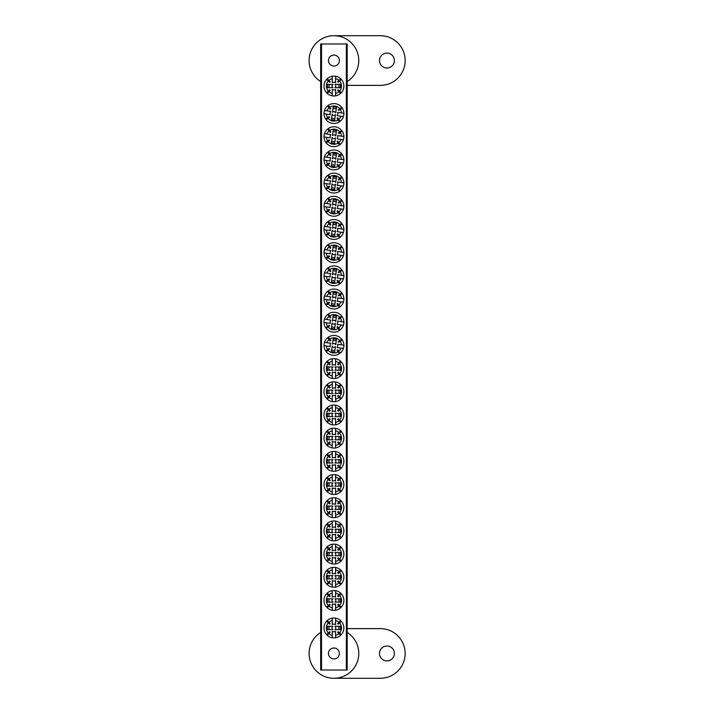 <?xml version="1.0" encoding="UTF-8"?>
<svg xmlns="http://www.w3.org/2000/svg" width="714" height="714" viewBox="0 0 714 714"><rect width="100%" height="100%" fill="white"/><g stroke="black" fill="none" stroke-linecap="round" stroke-linejoin="round"><path stroke-width="1.07" d="M386.934 53.086A7.452 7.452 0 0 0 379.482 60.547A7.452 7.452 0 0 0 386.934 68A7.452 7.452 0 0 0 394.387 60.547A7.452 7.452 0 0 0 386.934 53.086M347.183 81.557A24.847 24.847 0 0 0 333.929 35.7A24.847 24.847 0 0 0 320.684 81.557M347.183 85.385L380.303 85.385A24.847 24.847 0 0 0 405.15 60.547A24.847 24.847 0 0 0 380.303 35.7L333.929 35.7M333.929 55.076A5.462 5.462 0 0 0 328.467 60.547A5.462 5.462 0 0 0 333.929 66.009A5.462 5.462 0 0 0 339.4 60.547A5.462 5.462 0 0 0 333.929 55.076M333.929 647.991A5.462 5.462 0 0 0 328.467 653.453A5.462 5.462 0 0 0 333.929 658.924A5.462 5.462 0 0 0 339.4 653.453A5.462 5.462 0 0 0 333.929 647.991M346.352 670.018L346.352 43.982L347.183 43.982L347.183 670.018L320.684 670.018L320.684 43.982L321.514 43.982L321.514 670.018M346.352 43.982L321.514 43.982M386.934 646A7.452 7.452 0 0 0 379.482 653.453A7.452 7.452 0 0 0 386.934 660.914A7.452 7.452 0 0 0 394.387 653.453A7.452 7.452 0 0 0 386.934 646M320.684 632.443A24.847 24.847 0 0 0 333.929 678.3A24.847 24.847 0 0 0 347.183 632.443M333.929 678.3L380.303 678.3A24.847 24.847 0 0 0 405.15 653.453A24.847 24.847 0 0 0 380.303 628.615L347.183 628.615M332.947 370.254L327.431 370.254L327.431 366.934L332.947 366.934M333.019 370.254A1.892 1.892 0 0 1 333.019 366.934M335.589 375.983A7.568 7.568 0 0 0 338.989 374.234L340.658 375.903A9.934 9.934 0 0 1 335.589 378.393L335.589 371.994A3.784 3.784 0 0 1 332.278 371.994L332.278 375.983A7.568 7.568 0 0 1 328.877 374.234L330.225 372.887A5.676 5.676 0 0 1 329.636 372.306L326.619 375.323A9.934 9.934 0 0 0 332.278 378.393L332.278 375.983M340.658 375.903A9.934 9.934 0 0 0 340.658 361.284L338.989 362.953A7.568 7.568 0 0 0 335.589 361.204L335.589 365.193A3.784 3.784 0 0 0 332.278 365.193L332.278 361.204A7.568 7.568 0 0 0 328.877 362.953L330.225 364.292A5.676 5.676 0 0 0 329.636 364.881L328.297 363.542A7.568 7.568 0 0 0 328.297 373.645M335.589 378.393A9.934 9.934 0 0 1 332.278 378.393M332.278 361.204L332.278 358.794A9.934 9.934 0 0 0 326.619 375.323M326.619 361.864L328.297 363.542M327.208 375.903L328.877 374.234M341.247 375.323L339.569 373.645A7.568 7.568 0 0 0 339.569 363.542L341.247 361.864M335.589 361.204L335.589 358.794A9.934 9.934 0 0 0 332.278 358.794M340.658 361.284A9.934 9.934 0 0 0 335.589 358.794M328.877 362.953L327.208 361.284M339.569 363.542L338.231 364.881A5.676 5.676 0 0 0 337.642 364.292L338.989 362.953M338.989 374.234L337.642 372.887A5.676 5.676 0 0 0 338.231 372.306L339.569 373.645M334.848 366.934A1.892 1.892 0 0 1 334.848 370.254L340.435 370.254L340.435 366.934L334.92 366.934M328.967 366.934L328.967 370.254M338.9 370.254L338.9 366.934M332.438 344.193L333.242 338.731L336.517 339.212L335.714 344.675M332.429 344.255A1.892 1.892 0 0 1 335.705 344.737M326.387 345.969A7.568 7.568 0 0 0 327.619 349.583L325.718 350.993A9.934 9.934 0 0 1 323.995 345.621L330.323 346.549A3.784 3.784 0 0 1 330.805 343.273L326.869 342.693A7.568 7.568 0 0 1 329.092 339.587L330.225 341.105A5.676 5.676 0 0 1 330.885 340.614L328.342 337.195A9.934 9.934 0 0 0 324.477 342.345L326.869 342.693M325.718 350.993A9.934 9.934 0 0 0 340.185 353.127L338.775 351.226A7.568 7.568 0 0 0 340.997 348.12L337.062 347.539A3.784 3.784 0 0 0 337.543 344.264L341.479 344.844A7.568 7.568 0 0 0 340.248 341.23L338.722 342.363A5.676 5.676 0 0 0 338.231 341.694L339.757 340.56A7.568 7.568 0 0 0 329.752 339.096M323.995 345.621A9.934 9.934 0 0 1 324.477 342.345M341.479 344.844L343.871 345.192A9.934 9.934 0 0 0 328.342 337.195M341.658 339.15L339.757 340.56M327.681 337.686L329.092 339.587M326.209 351.663L328.11 350.253A7.568 7.568 0 0 0 338.115 351.725L339.525 353.626M340.997 348.12L343.389 348.477A9.934 9.934 0 0 0 343.871 345.192M340.185 353.127A9.934 9.934 0 0 0 343.389 348.477M340.248 341.23L342.149 339.819M338.115 351.725L336.981 350.199A5.676 5.676 0 0 0 337.642 349.708L338.775 351.226M327.619 349.583L329.145 348.45A5.676 5.676 0 0 0 329.636 349.119L328.11 350.253M335.437 346.558A1.892 1.892 0 0 1 332.162 346.076L331.35 351.6L334.625 352.082L335.428 346.62M336.294 340.73L333.019 340.248M331.573 350.083L334.848 350.565M332.947 87.706L327.431 87.706L327.431 84.395L332.947 84.395M333.019 87.706A1.892 1.892 0 0 1 333.019 84.395M335.589 93.436A7.568 7.568 0 0 0 338.989 91.687L340.658 93.364A9.934 9.934 0 0 1 335.589 95.846L335.589 89.455A3.784 3.784 0 0 1 332.278 89.455L332.278 93.436A7.568 7.568 0 0 1 328.877 91.687L330.225 90.348A5.676 5.676 0 0 1 329.636 89.759L326.619 92.775A9.934 9.934 0 0 0 332.278 95.846L332.278 93.436M340.658 93.364A9.934 9.934 0 0 0 340.658 78.736L338.989 80.405A7.568 7.568 0 0 0 335.589 78.656L335.589 82.645A3.784 3.784 0 0 0 332.278 82.645L332.278 78.656A7.568 7.568 0 0 0 328.877 80.405L330.225 81.753A5.676 5.676 0 0 0 329.636 82.333L328.297 80.994A7.568 7.568 0 0 0 328.297 91.097M335.589 95.846A9.934 9.934 0 0 1 332.278 95.846M332.278 78.656L332.278 76.246A9.934 9.934 0 0 0 326.619 92.775M326.619 79.316L328.297 80.994M327.208 93.364L328.877 91.687M341.247 92.775L339.569 91.097A7.568 7.568 0 0 0 339.569 80.994L341.247 79.316M335.589 78.656L335.589 76.246A9.934 9.934 0 0 0 332.278 76.246M340.658 78.736A9.934 9.934 0 0 0 335.589 76.246M328.877 80.405L327.208 78.736M339.569 80.994L338.231 82.333A5.676 5.676 0 0 0 337.642 81.753L338.989 80.405M338.989 91.687L337.642 90.348A5.676 5.676 0 0 0 338.231 89.759L339.569 91.097M334.848 84.395A1.892 1.892 0 0 1 334.848 87.706L340.435 87.706L340.435 84.395L334.92 84.395M328.967 84.395L328.967 87.706M338.9 87.706L338.9 84.395M332.947 629.605L327.431 629.605L327.431 626.294L332.947 626.294M333.019 629.605A1.892 1.892 0 0 1 333.019 626.294M335.589 635.344A7.568 7.568 0 0 0 338.989 633.595L340.658 635.264A9.934 9.934 0 0 1 335.589 637.754L335.589 631.354A3.784 3.784 0 0 1 332.278 631.354L332.278 635.344A7.568 7.568 0 0 1 328.877 633.595L330.225 632.247A5.676 5.676 0 0 1 329.636 631.667L326.619 634.684A9.934 9.934 0 0 0 332.278 637.754L332.278 635.344M340.658 635.264A9.934 9.934 0 0 0 340.658 620.636L338.989 622.313A7.568 7.568 0 0 0 335.589 620.564L335.589 624.545A3.784 3.784 0 0 0 332.278 624.545L332.278 620.564A7.568 7.568 0 0 0 328.877 622.313L330.225 623.652A5.676 5.676 0 0 0 329.636 624.241L328.297 622.903A7.568 7.568 0 0 0 328.297 633.006M335.589 637.754A9.934 9.934 0 0 1 332.278 637.754M332.278 620.564L332.278 618.154A9.934 9.934 0 0 0 326.619 634.684M326.619 621.225L328.297 622.903M327.208 635.264L328.877 633.595M341.247 634.684L339.569 633.006A7.568 7.568 0 0 0 339.569 622.903L341.247 621.225M335.589 620.564L335.589 618.154A9.934 9.934 0 0 0 332.278 618.154M340.658 620.636A9.934 9.934 0 0 0 335.589 618.154M328.877 622.313L327.208 620.636M339.569 622.903L338.231 624.241A5.676 5.676 0 0 0 337.642 623.652L338.989 622.313M338.989 633.595L337.642 632.247A5.676 5.676 0 0 0 338.231 631.667L339.569 633.006M334.848 626.294A1.892 1.892 0 0 1 334.848 629.605L340.435 629.605L340.435 626.294L334.92 626.294M328.967 626.294L328.967 629.605M338.9 629.605L338.9 626.294M332.947 393.432L327.431 393.432L327.431 390.121L332.947 390.121M333.019 393.432A1.892 1.892 0 0 1 333.019 390.121M335.589 399.171A7.568 7.568 0 0 0 338.989 397.421L340.658 399.09A9.934 9.934 0 0 1 335.589 401.58L335.589 395.181A3.784 3.784 0 0 1 332.278 395.181L332.278 399.171A7.568 7.568 0 0 1 328.877 397.421L330.225 396.074A5.676 5.676 0 0 1 329.636 395.494L326.619 398.51A9.934 9.934 0 0 0 332.278 401.58L332.278 399.171M340.658 399.09A9.934 9.934 0 0 0 340.658 384.462L338.989 386.14A7.568 7.568 0 0 0 335.589 384.391L335.589 388.38A3.784 3.784 0 0 0 332.278 388.38L332.278 384.391A7.568 7.568 0 0 0 328.877 386.14L330.225 387.479A5.676 5.676 0 0 0 329.636 388.068L328.297 386.729A7.568 7.568 0 0 0 328.297 396.832M335.589 401.58A9.934 9.934 0 0 1 332.278 401.58M332.278 384.391L332.278 381.981A9.934 9.934 0 0 0 326.619 398.51M326.619 385.051L328.297 386.729M327.208 399.09L328.877 397.421M341.247 398.51L339.569 396.832A7.568 7.568 0 0 0 339.569 386.729L341.247 385.051M335.589 384.391L335.589 381.981A9.934 9.934 0 0 0 332.278 381.981M340.658 384.462A9.934 9.934 0 0 0 335.589 381.981M328.877 386.14L327.208 384.462M339.569 386.729L338.231 388.068A5.676 5.676 0 0 0 337.642 387.479L338.989 386.14M338.989 397.421L337.642 396.074A5.676 5.676 0 0 0 338.231 395.494L339.569 396.832M334.848 390.121A1.892 1.892 0 0 1 334.848 393.432L340.435 393.432L340.435 390.121L334.92 390.121M328.967 390.121L328.967 393.432M338.9 393.432L338.9 390.121M332.438 321.005L333.242 315.543L336.517 316.025L335.714 321.487M332.429 321.068A1.892 1.892 0 0 1 335.705 321.559M326.387 322.782A7.568 7.568 0 0 0 327.619 326.396L325.718 327.806A9.934 9.934 0 0 1 323.995 322.433L330.323 323.362A3.784 3.784 0 0 1 330.805 320.086L326.869 319.506A7.568 7.568 0 0 1 329.092 316.4L330.225 317.926A5.676 5.676 0 0 1 330.885 317.427L328.342 314.008A9.934 9.934 0 0 0 324.477 319.158L326.869 319.506M325.718 327.806A9.934 9.934 0 0 0 340.185 329.939L338.775 328.038A7.568 7.568 0 0 0 340.997 324.932L337.062 324.352A3.784 3.784 0 0 0 337.543 321.077L341.479 321.657A7.568 7.568 0 0 0 340.248 318.042L338.722 319.176A5.676 5.676 0 0 0 338.231 318.506L339.757 317.382A7.568 7.568 0 0 0 329.752 315.909M323.995 322.433A9.934 9.934 0 0 1 324.477 319.158M341.479 321.657L343.871 322.005A9.934 9.934 0 0 0 328.342 314.008M341.658 315.963L339.757 317.382M327.681 314.499L329.092 316.4M326.209 328.476L328.11 327.066A7.568 7.568 0 0 0 338.115 328.538L339.525 330.439M340.997 324.932L343.389 325.289A9.934 9.934 0 0 0 343.871 322.005M340.185 329.939A9.934 9.934 0 0 0 343.389 325.289M340.248 318.042L342.149 316.632M338.115 328.538L336.981 327.012A5.676 5.676 0 0 0 337.642 326.521L338.775 328.038M327.619 326.396L329.145 325.263A5.676 5.676 0 0 0 329.636 325.932L328.11 327.066M335.437 323.371A1.892 1.892 0 0 1 332.162 322.889L331.35 328.413L334.625 328.895L335.428 323.433M336.294 317.543L333.019 317.061M331.573 326.896L334.848 327.378M332.947 416.619L327.431 416.619L327.431 413.308L332.947 413.308M333.019 416.619A1.892 1.892 0 0 1 333.019 413.308M335.589 422.358A7.568 7.568 0 0 0 338.989 420.608L340.658 422.277A9.934 9.934 0 0 1 335.589 424.768L335.589 418.368A3.784 3.784 0 0 1 332.278 418.368L332.278 422.358A7.568 7.568 0 0 1 328.877 420.608L330.225 419.261A5.676 5.676 0 0 1 329.636 418.681L326.619 421.697A9.934 9.934 0 0 0 332.278 424.768L332.278 422.358M340.658 422.277A9.934 9.934 0 0 0 340.658 407.649L338.989 409.327A7.568 7.568 0 0 0 335.589 407.578L335.589 411.559A3.784 3.784 0 0 0 332.278 411.559L332.278 407.578A7.568 7.568 0 0 0 328.877 409.327L330.225 410.666A5.676 5.676 0 0 0 329.636 411.255L328.297 409.916A7.568 7.568 0 0 0 328.297 420.019M335.589 424.768A9.934 9.934 0 0 1 332.278 424.768M332.278 407.578L332.278 405.168A9.934 9.934 0 0 0 326.619 421.697M326.619 408.238L328.297 409.916M327.208 422.277L328.877 420.608M341.247 421.697L339.569 420.019A7.568 7.568 0 0 0 339.569 409.916L341.247 408.238M335.589 407.578L335.589 405.168A9.934 9.934 0 0 0 332.278 405.168M340.658 407.649A9.934 9.934 0 0 0 335.589 405.168M328.877 409.327L327.208 407.649M339.569 409.916L338.231 411.255A5.676 5.676 0 0 0 337.642 410.666L338.989 409.327M338.989 420.608L337.642 419.261A5.676 5.676 0 0 0 338.231 418.681L339.569 420.019M334.848 413.308A1.892 1.892 0 0 1 334.848 416.619L340.435 416.619L340.435 413.308L334.92 413.308M328.967 413.308L328.967 416.619M338.9 416.619L338.9 413.308M332.438 297.818L333.242 292.356L336.517 292.838L335.714 298.3M332.429 297.89A1.892 1.892 0 0 1 335.705 298.372M326.387 299.594A7.568 7.568 0 0 0 327.619 303.209L325.718 304.628A9.934 9.934 0 0 1 323.995 299.246L330.323 300.175A3.784 3.784 0 0 1 330.805 296.899L326.869 296.319A7.568 7.568 0 0 1 329.092 293.213L330.225 294.739A5.676 5.676 0 0 1 330.885 294.239L328.342 290.821A9.934 9.934 0 0 0 324.477 295.971L326.869 296.319M325.718 304.628A9.934 9.934 0 0 0 340.185 306.752L338.775 304.851A7.568 7.568 0 0 0 340.997 301.745L337.062 301.165A3.784 3.784 0 0 0 337.543 297.89L341.479 298.47A7.568 7.568 0 0 0 340.248 294.855L338.722 295.989A5.676 5.676 0 0 0 338.231 295.319L339.757 294.195A7.568 7.568 0 0 0 329.752 292.722M323.995 299.246A9.934 9.934 0 0 1 324.477 295.971M341.479 298.47L343.871 298.818A9.934 9.934 0 0 0 328.342 290.821M341.658 292.776L339.757 294.195M327.681 291.312L329.092 293.213M326.209 305.289L328.11 303.878A7.568 7.568 0 0 0 338.115 305.351L339.525 307.252M340.997 301.745L343.389 302.102A9.934 9.934 0 0 0 343.871 298.818M340.185 306.752A9.934 9.934 0 0 0 343.389 302.102M340.248 294.855L342.149 293.445M338.115 305.351L336.981 303.825A5.676 5.676 0 0 0 337.642 303.334L338.775 304.851M327.619 303.209L329.145 302.076A5.676 5.676 0 0 0 329.636 302.745L328.11 303.878M335.437 300.183A1.892 1.892 0 0 1 332.162 299.702L331.35 305.226L334.625 305.708L335.428 300.246M336.294 294.355L333.019 293.873M331.573 303.709L334.848 304.191M332.947 439.806L327.431 439.806L327.431 436.495L332.947 436.495M333.019 439.806A1.892 1.892 0 0 1 333.019 436.495M335.589 445.545A7.568 7.568 0 0 0 338.989 443.796L340.658 445.465A9.934 9.934 0 0 1 335.589 447.955L335.589 441.555A3.784 3.784 0 0 1 332.278 441.555L332.278 445.545A7.568 7.568 0 0 1 328.877 443.796L330.225 442.448A5.676 5.676 0 0 1 329.636 441.868L326.619 444.884A9.934 9.934 0 0 0 332.278 447.955L332.278 445.545M340.658 445.465A9.934 9.934 0 0 0 340.658 430.837L338.989 432.514A7.568 7.568 0 0 0 335.589 430.765L335.589 434.746A3.784 3.784 0 0 0 332.278 434.746L332.278 430.765A7.568 7.568 0 0 0 328.877 432.514L330.225 433.853A5.676 5.676 0 0 0 329.636 434.442L328.297 433.103A7.568 7.568 0 0 0 328.297 443.207M335.589 447.955A9.934 9.934 0 0 1 332.278 447.955M332.278 430.765L332.278 428.355A9.934 9.934 0 0 0 326.619 444.884M326.619 431.426L328.297 433.103M327.208 445.465L328.877 443.796M341.247 444.884L339.569 443.207A7.568 7.568 0 0 0 339.569 433.103L341.247 431.426M335.589 430.765L335.589 428.355A9.934 9.934 0 0 0 332.278 428.355M340.658 430.837A9.934 9.934 0 0 0 335.589 428.355M328.877 432.514L327.208 430.837M339.569 433.103L338.231 434.442A5.676 5.676 0 0 0 337.642 433.853L338.989 432.514M338.989 443.796L337.642 442.448A5.676 5.676 0 0 0 338.231 441.868L339.569 443.207M334.848 436.495A1.892 1.892 0 0 1 334.848 439.806L340.435 439.806L340.435 436.495L334.92 436.495M328.967 436.495L328.967 439.806M338.9 439.806L338.9 436.495M332.438 274.631L333.242 269.169L336.517 269.651L335.714 275.113M332.429 274.703A1.892 1.892 0 0 1 335.705 275.185M326.387 276.407A7.568 7.568 0 0 0 327.619 280.022L325.718 281.441A9.934 9.934 0 0 1 323.995 276.059L330.323 276.987A3.784 3.784 0 0 1 330.805 273.712L326.869 273.132A7.568 7.568 0 0 1 329.092 270.026L330.225 271.552A5.676 5.676 0 0 1 330.885 271.052L328.342 267.634A9.934 9.934 0 0 0 324.477 272.784L326.869 273.132M325.718 281.441A9.934 9.934 0 0 0 340.185 283.565L338.775 281.664A7.568 7.568 0 0 0 340.997 278.558L337.062 277.978A3.784 3.784 0 0 0 337.543 274.703L341.479 275.283A7.568 7.568 0 0 0 340.248 271.668L338.722 272.802A5.676 5.676 0 0 0 338.231 272.132L339.757 271.008A7.568 7.568 0 0 0 329.752 269.535M323.995 276.059A9.934 9.934 0 0 1 324.477 272.784M341.479 275.283L343.871 275.64A9.934 9.934 0 0 0 328.342 267.634M341.658 269.589L339.757 271.008M327.681 268.125L329.092 270.026M326.209 282.101L328.11 280.691A7.568 7.568 0 0 0 338.115 282.164L339.525 284.065M340.997 278.558L343.389 278.915A9.934 9.934 0 0 0 343.871 275.64M340.185 283.565A9.934 9.934 0 0 0 343.389 278.915M340.248 271.668L342.149 270.258M338.115 282.164L336.981 280.638A5.676 5.676 0 0 0 337.642 280.147L338.775 281.664M327.619 280.022L329.145 278.897A5.676 5.676 0 0 0 329.636 279.558L328.11 280.691M335.437 276.996A1.892 1.892 0 0 1 332.162 276.514L331.35 282.039L334.625 282.521L335.428 277.059M336.294 271.168L333.019 270.686M331.573 280.522L334.848 281.004M332.947 462.993L327.431 462.993L327.431 459.682L332.947 459.682M333.019 462.993A1.892 1.892 0 0 1 333.019 459.682M335.589 468.723A7.568 7.568 0 0 0 338.989 466.974L340.658 468.652A9.934 9.934 0 0 1 335.589 471.142L335.589 464.743A3.784 3.784 0 0 1 332.278 464.743L332.278 468.723A7.568 7.568 0 0 1 328.877 466.974L330.225 465.635A5.676 5.676 0 0 1 329.636 465.055L326.619 468.072A9.934 9.934 0 0 0 332.278 471.142L332.278 468.723M340.658 468.652A9.934 9.934 0 0 0 340.658 454.024L338.989 455.702A7.568 7.568 0 0 0 335.589 453.952L335.589 457.933A3.784 3.784 0 0 0 332.278 457.933L332.278 453.952A7.568 7.568 0 0 0 328.877 455.702L330.225 457.04A5.676 5.676 0 0 0 329.636 457.629L328.297 456.291A7.568 7.568 0 0 0 328.297 466.394M335.589 471.142A9.934 9.934 0 0 1 332.278 471.142M332.278 453.952L332.278 451.543A9.934 9.934 0 0 0 326.619 468.072M326.619 454.613L328.297 456.291M327.208 468.652L328.877 466.974M341.247 468.072L339.569 466.394A7.568 7.568 0 0 0 339.569 456.291L341.247 454.613M335.589 453.952L335.589 451.543A9.934 9.934 0 0 0 332.278 451.543M340.658 454.024A9.934 9.934 0 0 0 335.589 451.543M328.877 455.702L327.208 454.024M339.569 456.291L338.231 457.629A5.676 5.676 0 0 0 337.642 457.04L338.989 455.702M338.989 466.974L337.642 465.635A5.676 5.676 0 0 0 338.231 465.055L339.569 466.394M334.848 459.682A1.892 1.892 0 0 1 334.848 462.993L340.435 462.993L340.435 459.682L334.92 459.682M328.967 459.682L328.967 462.993M338.9 462.993L338.9 459.682M332.438 251.444L333.242 245.982L336.517 246.464L335.714 251.926M332.429 251.515A1.892 1.892 0 0 1 335.705 251.997M326.387 253.22A7.568 7.568 0 0 0 327.619 256.835L325.718 258.254A9.934 9.934 0 0 1 323.995 252.872L330.323 253.8A3.784 3.784 0 0 1 330.805 250.525L326.869 249.945A7.568 7.568 0 0 1 329.092 246.839L330.225 248.365A5.676 5.676 0 0 1 330.885 247.865L328.342 244.447A9.934 9.934 0 0 0 324.477 249.597L326.869 249.945M325.718 258.254A9.934 9.934 0 0 0 340.185 260.378L338.775 258.477A7.568 7.568 0 0 0 340.997 255.371L337.062 254.791A3.784 3.784 0 0 0 337.543 251.515L341.479 252.096A7.568 7.568 0 0 0 340.248 248.481L338.722 249.614A5.676 5.676 0 0 0 338.231 248.954L339.757 247.82A7.568 7.568 0 0 0 329.752 246.348M323.995 252.872A9.934 9.934 0 0 1 324.477 249.597M341.479 252.096L343.871 252.453A9.934 9.934 0 0 0 328.342 244.447M341.658 246.401L339.757 247.82M327.681 244.938L329.092 246.839M326.209 258.914L328.11 257.504A7.568 7.568 0 0 0 338.115 258.977L339.525 260.878M340.997 255.371L343.389 255.728A9.934 9.934 0 0 0 343.871 252.453M340.185 260.378A9.934 9.934 0 0 0 343.389 255.728M340.248 248.481L342.149 247.071M338.115 258.977L336.981 257.451A5.676 5.676 0 0 0 337.642 256.96L338.775 258.477M327.619 256.835L329.145 255.71A5.676 5.676 0 0 0 329.636 256.371L328.11 257.504M335.437 253.809A1.892 1.892 0 0 1 332.162 253.327L331.35 258.852L334.625 259.334L335.428 253.872M336.294 247.99L333.019 247.499M331.573 257.335L334.848 257.816M332.947 486.18L327.431 486.18L327.431 482.869L332.947 482.869M333.019 486.18A1.892 1.892 0 0 1 333.019 482.869M335.589 491.91A7.568 7.568 0 0 0 338.989 490.161L340.658 491.839A9.934 9.934 0 0 1 335.589 494.32L335.589 487.93A3.784 3.784 0 0 1 332.278 487.93L332.278 491.91A7.568 7.568 0 0 1 328.877 490.161L330.225 488.822A5.676 5.676 0 0 1 329.636 488.242L326.619 491.25A9.934 9.934 0 0 0 332.278 494.32L332.278 491.91M340.658 491.839A9.934 9.934 0 0 0 340.658 477.211L338.989 478.889A7.568 7.568 0 0 0 335.589 477.139L335.589 481.12A3.784 3.784 0 0 0 332.278 481.12L332.278 477.139A7.568 7.568 0 0 0 328.877 478.889L330.225 480.227A5.676 5.676 0 0 0 329.636 480.817L328.297 479.478A7.568 7.568 0 0 0 328.297 489.581M335.589 494.32A9.934 9.934 0 0 1 332.278 494.32M332.278 477.139L332.278 474.73A9.934 9.934 0 0 0 326.619 491.25M326.619 477.8L328.297 479.478M327.208 491.839L328.877 490.161M341.247 491.25L339.569 489.581A7.568 7.568 0 0 0 339.569 479.478L341.247 477.8M335.589 477.139L335.589 474.73A9.934 9.934 0 0 0 332.278 474.73M340.658 477.211A9.934 9.934 0 0 0 335.589 474.73M328.877 478.889L327.208 477.211M339.569 479.478L338.231 480.817A5.676 5.676 0 0 0 337.642 480.227L338.989 478.889M338.989 490.161L337.642 488.822A5.676 5.676 0 0 0 338.231 488.242L339.569 489.581M334.848 482.869A1.892 1.892 0 0 1 334.848 486.18L340.435 486.18L340.435 482.869L334.92 482.869M328.967 482.869L328.967 486.18M338.9 486.18L338.9 482.869M332.438 228.257L333.242 222.795L336.517 223.286L335.714 228.739M332.429 228.328A1.892 1.892 0 0 1 335.705 228.81M326.387 230.033A7.568 7.568 0 0 0 327.619 233.648L325.718 235.067A9.934 9.934 0 0 1 323.995 229.685L330.323 230.613A3.784 3.784 0 0 1 330.805 227.338L326.869 226.757A7.568 7.568 0 0 1 329.092 223.652L330.225 225.178A5.676 5.676 0 0 1 330.885 224.678L328.342 221.26A9.934 9.934 0 0 0 324.477 226.409L326.869 226.757M325.718 235.067A9.934 9.934 0 0 0 340.185 237.191L338.775 235.29A7.568 7.568 0 0 0 340.997 232.193L337.062 231.604A3.784 3.784 0 0 0 337.543 228.328L341.479 228.908A7.568 7.568 0 0 0 340.248 225.294L338.722 226.427A5.676 5.676 0 0 0 338.231 225.767L339.757 224.633A7.568 7.568 0 0 0 329.752 223.161M323.995 229.685A9.934 9.934 0 0 1 324.477 226.409M341.479 228.908L343.871 229.265A9.934 9.934 0 0 0 328.342 221.26M341.658 223.214L339.757 224.633M327.681 221.751L329.092 223.652M326.209 235.727L328.11 234.317A7.568 7.568 0 0 0 338.115 235.79L339.525 237.691M340.997 232.193L343.389 232.541A9.934 9.934 0 0 0 343.871 229.265M340.185 237.191A9.934 9.934 0 0 0 343.389 232.541M340.248 225.294L342.149 223.884M338.115 235.79L336.981 234.263A5.676 5.676 0 0 0 337.642 233.773L338.775 235.29M327.619 233.648L329.145 232.523A5.676 5.676 0 0 0 329.636 233.183L328.11 234.317M335.437 230.622A1.892 1.892 0 0 1 332.162 230.14L331.35 235.665L334.625 236.147L335.428 230.684M336.294 224.803L333.019 224.321M331.573 234.147L334.848 234.629M332.947 509.368L327.431 509.368L327.431 506.056L332.947 506.056M333.019 509.368A1.892 1.892 0 0 1 333.019 506.056M335.589 515.097A7.568 7.568 0 0 0 338.989 513.348L340.658 515.026A9.934 9.934 0 0 1 335.589 517.507L335.589 511.117A3.784 3.784 0 0 1 332.278 511.117L332.278 515.097A7.568 7.568 0 0 1 328.877 513.348L330.225 512.009A5.676 5.676 0 0 1 329.636 511.42L326.619 514.437A9.934 9.934 0 0 0 332.278 517.507L332.278 515.097M340.658 515.026A9.934 9.934 0 0 0 340.658 500.398L338.989 502.076A7.568 7.568 0 0 0 335.589 500.327L335.589 504.307A3.784 3.784 0 0 0 332.278 504.307L332.278 500.327A7.568 7.568 0 0 0 328.877 502.076L330.225 503.415A5.676 5.676 0 0 0 329.636 504.004L328.297 502.656A7.568 7.568 0 0 0 328.297 512.768M335.589 517.507A9.934 9.934 0 0 1 332.278 517.507M332.278 500.327L332.278 497.917A9.934 9.934 0 0 0 326.619 514.437M326.619 500.987L328.297 502.656M327.208 515.026L328.877 513.348M341.247 514.437L339.569 512.768A7.568 7.568 0 0 0 339.569 502.656L341.247 500.987M335.589 500.327L335.589 497.917A9.934 9.934 0 0 0 332.278 497.917M340.658 500.398A9.934 9.934 0 0 0 335.589 497.917M328.877 502.076L327.208 500.398M339.569 502.656L338.231 504.004A5.676 5.676 0 0 0 337.642 503.415L338.989 502.076M338.989 513.348L337.642 512.009A5.676 5.676 0 0 0 338.231 511.42L339.569 512.768M334.848 506.056A1.892 1.892 0 0 1 334.848 509.368L340.435 509.368L340.435 506.056L334.92 506.056M328.967 506.056L328.967 509.368M338.9 509.368L338.9 506.056M332.438 205.07L333.242 199.617L336.517 200.098L335.714 205.552M332.429 205.141A1.892 1.892 0 0 1 335.705 205.623M326.387 206.846A7.568 7.568 0 0 0 327.619 210.46L325.718 211.88A9.934 9.934 0 0 1 323.995 206.498L330.323 207.426A3.784 3.784 0 0 1 330.805 204.15L326.869 203.57A7.568 7.568 0 0 1 329.092 200.464L330.225 201.991A5.676 5.676 0 0 1 330.885 201.491L328.342 198.073A9.934 9.934 0 0 0 324.477 203.222L326.869 203.57M325.718 211.88A9.934 9.934 0 0 0 340.185 214.013L338.775 212.112A7.568 7.568 0 0 0 340.997 209.006L337.062 208.426A3.784 3.784 0 0 0 337.543 205.141L341.479 205.721A7.568 7.568 0 0 0 340.248 202.107L338.722 203.24A5.676 5.676 0 0 0 338.231 202.58L339.757 201.446A7.568 7.568 0 0 0 329.752 199.974M323.995 206.498A9.934 9.934 0 0 1 324.477 203.222M341.479 205.721L343.871 206.078A9.934 9.934 0 0 0 328.342 198.073M341.658 200.036L339.757 201.446M327.681 198.563L329.092 200.464M326.209 212.54L328.11 211.13A7.568 7.568 0 0 0 338.115 212.602L339.525 214.503M340.997 209.006L343.389 209.354A9.934 9.934 0 0 0 343.871 206.078M340.185 214.013A9.934 9.934 0 0 0 343.389 209.354M340.248 202.107L342.149 200.696M338.115 212.602L336.981 211.076A5.676 5.676 0 0 0 337.642 210.585L338.775 212.112M327.619 210.46L329.145 209.336A5.676 5.676 0 0 0 329.636 209.996L328.11 211.13M335.437 207.435A1.892 1.892 0 0 1 332.162 206.953L331.35 212.477L334.625 212.959L335.428 207.506M336.294 201.616L333.019 201.134M331.573 210.96L334.848 211.442M332.947 532.555L327.431 532.555L327.431 529.244L332.947 529.244M333.019 532.555A1.892 1.892 0 0 1 333.019 529.244M335.589 538.285A7.568 7.568 0 0 0 338.989 536.535L340.658 538.213A9.934 9.934 0 0 1 335.589 540.694L335.589 534.304A3.784 3.784 0 0 1 332.278 534.304L332.278 538.285A7.568 7.568 0 0 1 328.877 536.535L330.225 535.197A5.676 5.676 0 0 1 329.636 534.607L326.619 537.624A9.934 9.934 0 0 0 332.278 540.694L332.278 538.285M340.658 538.213A9.934 9.934 0 0 0 340.658 523.585L338.989 525.263A7.568 7.568 0 0 0 335.589 523.514L335.589 527.494A3.784 3.784 0 0 0 332.278 527.494L332.278 523.514A7.568 7.568 0 0 0 328.877 525.263L330.225 526.602A5.676 5.676 0 0 0 329.636 527.191L328.297 525.843A7.568 7.568 0 0 0 328.297 535.955M335.589 540.694A9.934 9.934 0 0 1 332.278 540.694M332.278 523.514L332.278 521.104A9.934 9.934 0 0 0 326.619 537.624M326.619 524.174L328.297 525.843M327.208 538.213L328.877 536.535M341.247 537.624L339.569 535.955A7.568 7.568 0 0 0 339.569 525.843L341.247 524.174M335.589 523.514L335.589 521.104A9.934 9.934 0 0 0 332.278 521.104M340.658 523.585A9.934 9.934 0 0 0 335.589 521.104M328.877 525.263L327.208 523.585M339.569 525.843L338.231 527.191A5.676 5.676 0 0 0 337.642 526.602L338.989 525.263M338.989 536.535L337.642 535.197A5.676 5.676 0 0 0 338.231 534.607L339.569 535.955M334.848 529.244A1.892 1.892 0 0 1 334.848 532.555L340.435 532.555L340.435 529.244L334.92 529.244M328.967 529.244L328.967 532.555M338.9 532.555L338.9 529.244M332.438 181.883L333.242 176.429L336.517 176.911L335.714 182.365M332.429 181.954A1.892 1.892 0 0 1 335.705 182.436M326.387 183.659A7.568 7.568 0 0 0 327.619 187.282L325.718 188.692A9.934 9.934 0 0 1 323.995 183.311L330.323 184.239A3.784 3.784 0 0 1 330.805 180.963L326.869 180.383A7.568 7.568 0 0 1 329.092 177.277L330.225 178.803A5.676 5.676 0 0 1 330.885 178.313L328.342 174.885A9.934 9.934 0 0 0 324.477 180.035L326.869 180.383M325.718 188.692A9.934 9.934 0 0 0 340.185 190.825L338.775 188.924A7.568 7.568 0 0 0 340.997 185.818L337.062 185.238A3.784 3.784 0 0 0 337.543 181.954L341.479 182.534A7.568 7.568 0 0 0 340.248 178.919L338.722 180.053A5.676 5.676 0 0 0 338.231 179.392L339.757 178.259A7.568 7.568 0 0 0 329.752 176.786M323.995 183.311A9.934 9.934 0 0 1 324.477 180.035M341.479 182.534L343.871 182.891A9.934 9.934 0 0 0 328.342 174.885M341.658 176.849L339.757 178.259M327.681 175.376L329.092 177.277M326.209 189.353L328.11 187.943A7.568 7.568 0 0 0 338.115 189.415L339.525 191.316M340.997 185.818L343.389 186.167A9.934 9.934 0 0 0 343.871 182.891M340.185 190.825A9.934 9.934 0 0 0 343.389 186.167M340.248 178.919L342.149 177.509M338.115 189.415L336.981 187.889A5.676 5.676 0 0 0 337.642 187.398L338.775 188.924M327.619 187.282L329.145 186.149A5.676 5.676 0 0 0 329.636 186.809L328.11 187.943M335.437 184.248A1.892 1.892 0 0 1 332.162 183.766L331.35 189.29L334.625 189.772L335.428 184.319M336.294 178.429L333.019 177.947M331.573 187.773L334.848 188.255M332.947 555.742L327.431 555.742L327.431 552.431L332.947 552.431M333.019 555.742A1.892 1.892 0 0 1 333.019 552.431M335.589 561.472A7.568 7.568 0 0 0 338.989 559.722L340.658 561.4A9.934 9.934 0 0 1 335.589 563.881L335.589 557.491A3.784 3.784 0 0 1 332.278 557.491L332.278 561.472A7.568 7.568 0 0 1 328.877 559.722L330.225 558.384A5.676 5.676 0 0 1 329.636 557.795L326.619 560.811A9.934 9.934 0 0 0 332.278 563.881L332.278 561.472M340.658 561.4A9.934 9.934 0 0 0 340.658 546.772L338.989 548.45A7.568 7.568 0 0 0 335.589 546.701L335.589 550.681A3.784 3.784 0 0 0 332.278 550.681L332.278 546.701A7.568 7.568 0 0 0 328.877 548.45L330.225 549.789A5.676 5.676 0 0 0 329.636 550.378L328.297 549.03A7.568 7.568 0 0 0 328.297 559.142M335.589 563.881A9.934 9.934 0 0 1 332.278 563.881M332.278 546.701L332.278 544.291A9.934 9.934 0 0 0 326.619 560.811M326.619 547.361L328.297 549.03M327.208 561.4L328.877 559.722M341.247 560.811L339.569 559.142A7.568 7.568 0 0 0 339.569 549.03L341.247 547.361M335.589 546.701L335.589 544.291A9.934 9.934 0 0 0 332.278 544.291M340.658 546.772A9.934 9.934 0 0 0 335.589 544.291M328.877 548.45L327.208 546.772M339.569 549.03L338.231 550.378A5.676 5.676 0 0 0 337.642 549.789L338.989 548.45M338.989 559.722L337.642 558.384A5.676 5.676 0 0 0 338.231 557.795L339.569 559.142M334.848 552.431A1.892 1.892 0 0 1 334.848 555.742L340.435 555.742L340.435 552.431L334.92 552.431M328.967 552.431L328.967 555.742M338.9 555.742L338.9 552.431M332.438 158.695L333.242 153.242L336.517 153.724L335.714 159.177M332.429 158.767A1.892 1.892 0 0 1 335.705 159.249M326.387 160.48A7.568 7.568 0 0 0 327.619 164.095L325.718 165.505A9.934 9.934 0 0 1 323.995 160.123L330.323 161.061A3.784 3.784 0 0 1 330.805 157.776L326.869 157.196A7.568 7.568 0 0 1 329.092 154.09L330.225 155.616A5.676 5.676 0 0 1 330.885 155.125L328.342 151.698A9.934 9.934 0 0 0 324.477 156.848L326.869 157.196M325.718 165.505A9.934 9.934 0 0 0 340.185 167.638L338.775 165.737A7.568 7.568 0 0 0 340.997 162.631L337.062 162.051A3.784 3.784 0 0 0 337.543 158.776L341.479 159.356A7.568 7.568 0 0 0 340.248 155.732L338.722 156.866A5.676 5.676 0 0 0 338.231 156.205L339.757 155.072A7.568 7.568 0 0 0 329.752 153.599M323.995 160.123A9.934 9.934 0 0 1 324.477 156.848M341.479 159.356L343.871 159.704A9.934 9.934 0 0 0 328.342 151.698M341.658 153.662L339.757 155.072M327.681 152.189L329.092 154.09M326.209 166.166L328.11 164.755A7.568 7.568 0 0 0 338.115 166.228L339.525 168.129M340.997 162.631L343.389 162.979A9.934 9.934 0 0 0 343.871 159.704M340.185 167.638A9.934 9.934 0 0 0 343.389 162.979M340.248 155.732L342.149 154.322M338.115 166.228L336.981 164.702A5.676 5.676 0 0 0 337.642 164.211L338.775 165.737M327.619 164.095L329.145 162.962A5.676 5.676 0 0 0 329.636 163.622L328.11 164.755M335.437 161.061A1.892 1.892 0 0 1 332.162 160.579L331.35 166.103L334.625 166.585L335.428 161.132M336.294 155.241L333.019 154.76M331.573 164.586L334.848 165.068M332.947 578.929L327.431 578.929L327.431 575.618L332.947 575.618M333.019 578.929A1.892 1.892 0 0 1 333.019 575.618M335.589 584.659A7.568 7.568 0 0 0 338.989 582.91L340.658 584.587A9.934 9.934 0 0 1 335.589 587.069L335.589 580.678A3.784 3.784 0 0 1 332.278 580.678L332.278 584.659A7.568 7.568 0 0 1 328.877 582.91L330.225 581.571A5.676 5.676 0 0 1 329.636 580.982L326.619 583.998A9.934 9.934 0 0 0 332.278 587.069L332.278 584.659M340.658 584.587A9.934 9.934 0 0 0 340.658 569.959L338.989 571.637A7.568 7.568 0 0 0 335.589 569.888L335.589 573.869A3.784 3.784 0 0 0 332.278 573.869L332.278 569.888A7.568 7.568 0 0 0 328.877 571.637L330.225 572.976A5.676 5.676 0 0 0 329.636 573.565L328.297 572.217A7.568 7.568 0 0 0 328.297 582.329M335.589 587.069A9.934 9.934 0 0 1 332.278 587.069M332.278 569.888L332.278 567.478A9.934 9.934 0 0 0 326.619 583.998M326.619 570.548L328.297 572.217M327.208 584.587L328.877 582.91M341.247 583.998L339.569 582.329A7.568 7.568 0 0 0 339.569 572.217L341.247 570.548M335.589 569.888L335.589 567.478A9.934 9.934 0 0 0 332.278 567.478M340.658 569.959A9.934 9.934 0 0 0 335.589 567.478M328.877 571.637L327.208 569.959M339.569 572.217L338.231 573.565A5.676 5.676 0 0 0 337.642 572.976L338.989 571.637M338.989 582.91L337.642 581.571A5.676 5.676 0 0 0 338.231 580.982L339.569 582.329M334.848 575.618A1.892 1.892 0 0 1 334.848 578.929L340.435 578.929L340.435 575.618L334.92 575.618M328.967 575.618L328.967 578.929M338.9 578.929L338.9 575.618M332.438 135.508L333.242 130.055L336.517 130.537L335.714 135.999M332.429 135.58A1.892 1.892 0 0 1 335.705 136.062M326.387 137.293A7.568 7.568 0 0 0 327.619 140.908L325.718 142.318A9.934 9.934 0 0 1 323.995 136.936L330.323 137.873A3.784 3.784 0 0 1 330.805 134.589L326.869 134.009A7.568 7.568 0 0 1 329.092 130.903L330.225 132.429A5.676 5.676 0 0 1 330.885 131.938L328.342 128.511A9.934 9.934 0 0 0 324.477 133.661L326.869 134.009M325.718 142.318A9.934 9.934 0 0 0 340.185 144.451L338.775 142.55A7.568 7.568 0 0 0 340.997 139.444L337.062 138.864A3.784 3.784 0 0 0 337.543 135.589L341.479 136.169A7.568 7.568 0 0 0 340.248 132.554L338.722 133.679A5.676 5.676 0 0 0 338.231 133.018L339.757 131.885A7.568 7.568 0 0 0 329.752 130.412M323.995 136.936A9.934 9.934 0 0 1 324.477 133.661M341.479 136.169L343.871 136.517A9.934 9.934 0 0 0 328.342 128.511M341.658 130.475L339.757 131.885M327.681 129.002L329.092 130.903M326.209 142.978L328.11 141.568A7.568 7.568 0 0 0 338.115 143.041L339.525 144.942M340.997 139.444L343.389 139.792A9.934 9.934 0 0 0 343.871 136.517M340.185 144.451A9.934 9.934 0 0 0 343.389 139.792M340.248 132.554L342.149 131.135M338.115 143.041L336.981 141.524A5.676 5.676 0 0 0 337.642 141.024L338.775 142.55M327.619 140.908L329.145 139.774A5.676 5.676 0 0 0 329.636 140.435L328.11 141.568M335.437 137.873A1.892 1.892 0 0 1 332.162 137.391L331.35 142.916L334.625 143.398L335.428 137.945M336.294 132.054L333.019 131.572M331.573 141.399L334.848 141.881M332.947 602.116L327.431 602.116L327.431 598.805L332.947 598.805M333.019 602.116A1.892 1.892 0 0 1 333.019 598.805M335.589 607.846A7.568 7.568 0 0 0 338.989 606.097L340.658 607.775A9.934 9.934 0 0 1 335.589 610.256L335.589 603.865A3.784 3.784 0 0 1 332.278 603.865L332.278 607.846A7.568 7.568 0 0 1 328.877 606.097L330.225 604.758A5.676 5.676 0 0 1 329.636 604.169L326.619 607.186A9.934 9.934 0 0 0 332.278 610.256L332.278 607.846M340.658 607.775A9.934 9.934 0 0 0 340.658 593.147L338.989 594.824A7.568 7.568 0 0 0 335.589 593.075L335.589 597.056A3.784 3.784 0 0 0 332.278 597.056L332.278 593.075A7.568 7.568 0 0 0 328.877 594.824L330.225 596.163A5.676 5.676 0 0 0 329.636 596.743L328.297 595.405A7.568 7.568 0 0 0 328.297 605.508M335.589 610.256A9.934 9.934 0 0 1 332.278 610.256M332.278 593.075L332.278 590.665A9.934 9.934 0 0 0 326.619 607.186M326.619 593.736L328.297 595.405M327.208 607.775L328.877 606.097M341.247 607.186L339.569 605.508A7.568 7.568 0 0 0 339.569 595.405L341.247 593.736M335.589 593.075L335.589 590.665A9.934 9.934 0 0 0 332.278 590.665M340.658 593.147A9.934 9.934 0 0 0 335.589 590.665M328.877 594.824L327.208 593.147M339.569 595.405L338.231 596.743A5.676 5.676 0 0 0 337.642 596.163L338.989 594.824M338.989 606.097L337.642 604.758A5.676 5.676 0 0 0 338.231 604.169L339.569 605.508M334.848 598.805A1.892 1.892 0 0 1 334.848 602.116L340.435 602.116L340.435 598.805L334.92 598.805M328.967 598.805L328.967 602.116M338.9 602.116L338.9 598.805M332.438 112.33L333.242 106.868L336.517 107.35L335.714 112.812M332.429 112.393A1.892 1.892 0 0 1 335.705 112.874M326.387 114.106A7.568 7.568 0 0 0 327.619 117.721L325.718 119.131A9.934 9.934 0 0 1 323.995 113.749L330.323 114.686A3.784 3.784 0 0 1 330.805 111.402L326.869 110.822A7.568 7.568 0 0 1 329.092 107.725L330.225 109.242A5.676 5.676 0 0 1 330.885 108.751L328.342 105.324A9.934 9.934 0 0 0 324.477 110.474L326.869 110.822M325.718 119.131A9.934 9.934 0 0 0 340.185 121.264L338.775 119.363A7.568 7.568 0 0 0 340.997 116.257L337.062 115.677A3.784 3.784 0 0 0 337.543 112.401L341.479 112.982A7.568 7.568 0 0 0 340.248 109.367L338.722 110.491A5.676 5.676 0 0 0 338.231 109.831L339.757 108.698A7.568 7.568 0 0 0 329.752 107.225M323.995 113.749A9.934 9.934 0 0 1 324.477 110.474M341.479 112.982L343.871 113.33A9.934 9.934 0 0 0 328.342 105.324M341.658 107.287L339.757 108.698M327.681 105.824L329.092 107.725M326.209 119.8L328.11 118.381A7.568 7.568 0 0 0 338.115 119.854L339.525 121.755M340.997 116.257L343.389 116.605A9.934 9.934 0 0 0 343.871 113.33M340.185 121.264A9.934 9.934 0 0 0 343.389 116.605M340.248 109.367L342.149 107.948M338.115 119.854L336.981 118.337A5.676 5.676 0 0 0 337.642 117.837L338.775 119.363M327.619 117.721L329.145 116.587A5.676 5.676 0 0 0 329.636 117.248L328.11 118.381M335.437 114.686A1.892 1.892 0 0 1 332.162 114.204L331.35 119.729L334.625 120.22L335.428 114.758M336.294 108.867L333.019 108.385M331.573 118.212L334.848 118.694"/></g></svg>
